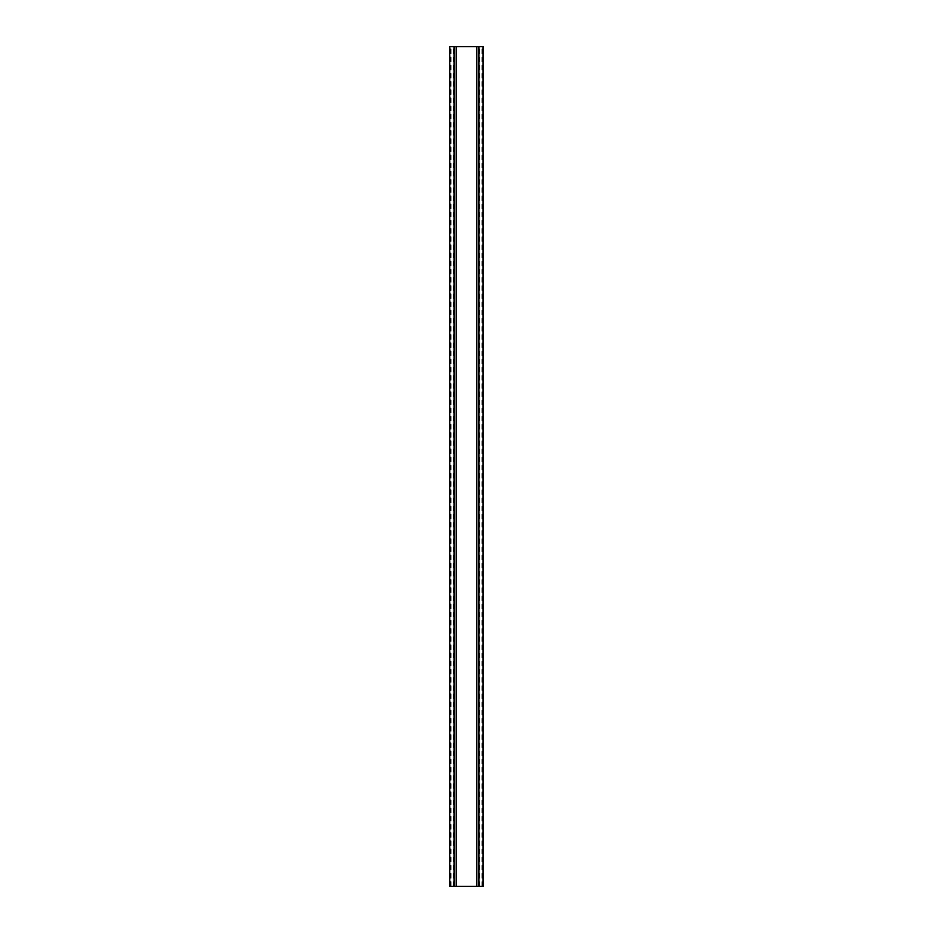 <?xml version="1.0" encoding="UTF-8"?>
<svg xmlns="http://www.w3.org/2000/svg" width="933" height="933" viewBox="0 0 933 933"><rect width="100%" height="100%" fill="white"/><g stroke="black" fill="none" stroke-linecap="round" stroke-linejoin="round"><path stroke-width="0.7" stroke-dasharray="4.67 3.5" d="M450.044 46.65L482.956 46.65L481.953 46.65L482.618 46.65L482.618 886.35L481.953 886.35L482.956 886.35L482.956 46.65L482.956 886.35L450.044 886.35L450.044 46.65L450.044 886.35L451.047 886.35L450.382 886.35L450.382 46.65L451.047 46.65L450.044 46.65M482.862 46.65L482.862 886.35L483.294 46.65L482.618 46.65M450.138 46.65L450.138 886.35L449.706 46.65L450.382 46.65M453.403 886.35L453.403 46.65M479.597 886.35L479.597 46.65M482.431 886.35L482.431 46.65M482.151 886.35L482.151 46.65M479.259 886.35L479.259 46.65M479.2 886.35L479.2 46.65M478.058 886.35L478.058 46.65M476.67 886.35L476.67 46.65M476.436 886.35L476.436 46.65M456.564 886.35L456.564 46.65M456.33 886.35L456.33 46.65M454.942 886.35L454.942 46.65M453.8 886.35L453.8 46.65M453.741 886.35L453.741 46.65M450.569 886.35L450.569 46.65M450.849 886.35L450.849 46.65M482.384 886.35L482.384 46.65M482.524 886.35L482.524 46.65M450.476 886.35L450.476 46.65M450.616 886.35L450.616 46.65M481.953 886.35L481.953 46.65M451.047 886.35L451.047 46.65M482.291 886.35L482.291 46.65M450.709 886.35L450.709 46.65"/><path stroke-width="1.4" d="M454.021 46.65L483.294 46.65L483.294 886.35L449.706 886.35L449.706 46.65L454.021 46.65L454.021 886.35M478.979 46.65L478.979 886.35M456.295 46.65L456.295 886.35M476.705 46.65L476.705 886.35M478.862 886.35L478.862 46.65M478.291 886.35L478.291 46.65M454.709 886.35L454.709 46.65M454.138 886.35L454.138 46.65"/></g></svg>
